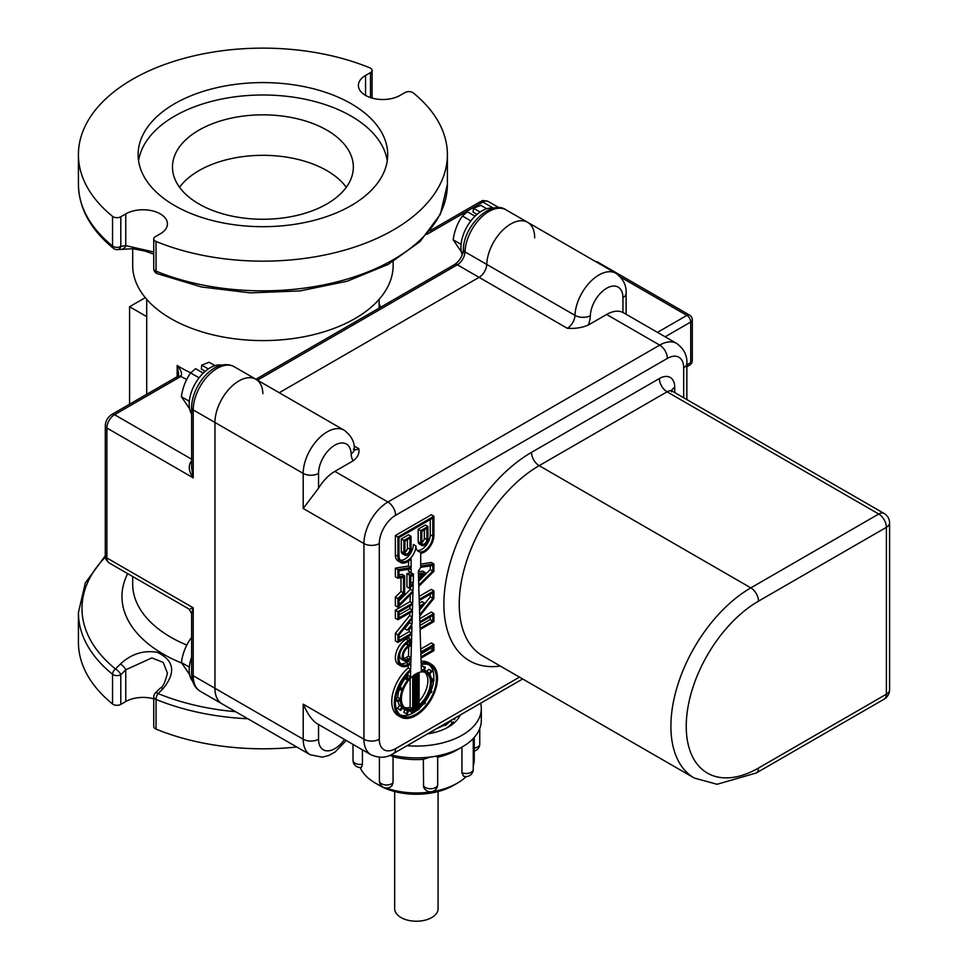 <?xml version="1.0" encoding="UTF-8"?>
<svg xmlns="http://www.w3.org/2000/svg" width="968" height="968" viewBox="0 0 968 968"><rect width="100%" height="100%" fill="white"/><g stroke="black" fill="none" stroke-linecap="round" stroke-linejoin="round"><path stroke-width="1.45" d="M214.957 365.65L209.076 362.262L201.731 365.142L201.332 369.026L204.103 370.623L204.103 372.305M203.268 373.103L195.596 368.687L190.611 372.922C185.759 379.819 182.674 387.744 181.391 396.711L189.619 408.75M199.093 377.81L190.611 372.922M201.731 365.142L208.314 368.941M189.317 401.284L181.391 396.711M193.213 412.235A29.657 17.122 -60 0 1 192.62 409.512M191.616 414.038A29.657 17.122 -60 0 1 196.105 382.13A29.657 17.122 -60 0 1 221.829 365.142M486.735 208.749L480.854 205.349L473.509 208.229L473.11 212.125L475.881 213.722L475.881 215.404M475.034 216.203L467.375 211.774L462.389 216.009C457.525 222.906 454.452 230.844 453.157 239.798L461.385 251.849M470.871 220.91L462.389 216.009M473.509 208.229L480.092 212.028M461.095 244.384L453.157 239.798M464.7 254.209A29.657 17.122 -60 0 1 464.253 251.329M462.256 254.85A29.657 17.122 -60 0 1 468.948 223.56A29.657 17.122 -60 0 1 493.607 208.229L482.887 202.058A5.421 3.134 -120 0 0 480.176 201.78C482.512 201.61 479.934 199.396 488.32 201.513A10.854 6.268 -60 0 0 482.887 202.058L426.985 234.329M191.616 637.61L190.817 638.481M191.616 639.328L190.611 638.747C185.759 645.644 182.674 653.569 181.391 662.535L189.619 674.575M189.317 667.109L181.391 662.535M192.729 681.363A29.657 17.122 -60 0 1 191.616 657.187M109.13 562.928L189.099 609.102L191.616 613.47L193.213 607.795L106.879 557.955A5.421 3.134 180 0 1 105.294 555.741C106.311 557.846 103.104 556.733 109.13 562.928A10.854 6.268 -60 0 1 106.879 557.955L106.879 428.001A10.854 6.268 -60 0 1 114.551 414.703L180.822 376.443C182.444 373.902 181.222 370.248 177.156 365.468L178.584 373.769L178.064 376.213A5.421 3.134 -120 0 1 178.112 376.177A5.421 3.134 -120 0 1 180.822 376.443A121.629 70.228 0 0 0 186.727 379.371M191.616 461.228A10.854 6.268 120 0 0 190.648 462.099C188.203 466.685 189.05 471.924 193.213 477.841L191.628 467.75L191.616 407.697A5.421 3.134 0 0 0 193.213 409.912A33.916 19.578 -60 0 1 208.011 375.778A33.916 19.578 -60 0 1 234.147 366.69C214.92 356.66 191.519 385.736 191.616 407.697M257.5 380.182L457.332 264.796A5.421 3.134 60 0 0 454.621 264.53L255.915 379.262A33.916 19.578 -60 0 0 229.755 388.337A33.916 19.578 -60 0 0 214.957 422.459L214.957 688.284A33.916 19.578 -60 0 0 221.974 703.809A33.916 19.578 -60 0 1 214.957 688.284L214.957 422.459A33.916 19.578 -60 0 1 229.755 388.337A33.916 19.578 -60 0 1 255.891 379.25A33.916 19.578 -60 0 1 262.897 393.661M344.475 739.467A23.063 13.31 -60 0 1 327.474 750.865A23.063 13.31 -60 0 1 318.545 739.237A10.854 6.268 180 0 1 303.202 739.237L193.213 675.737L193.213 607.795L190.648 608.775M190.648 462.099A5.421 1.912 -134.6 0 0 191.616 462.571M676.656 343.434A33.916 19.578 120 0 0 659.704 345.116A10.854 6.268 60 0 1 667.375 358.402A23.063 13.31 -60 0 1 683.686 367.816A10.854 6.268 0 0 0 686.856 363.387C687.328 355.462 683.928 348.819 676.656 343.434L622.932 312.446A33.916 19.578 120 0 0 606.634 314.467L588.29 325.054A21.707 12.536 120 0 0 590.335 315.737A10.854 6.002 -178 0 1 574.992 315.374L486.747 264.421A10.854 6.268 -60 0 1 479.075 277.356L279.244 392.73L479.075 277.356A10.854 6.268 120 0 0 486.747 264.421A33.916 19.578 -60 0 1 501.981 230.953A33.916 19.578 -60 0 1 527.669 222.338A33.916 19.578 -60 0 1 534.687 237.862M146.7 316.609L129.579 306.723L145.273 297.66M129.579 306.723L129.579 404.2M163.047 688.671C176.176 672.627 174.264 660.503 157.3 652.311C143.494 650.012 131.188 653.932 120.395 664.048A5.421 1.888 45.3 0 1 125.743 669.808L151.855 657.901L163.229 662.427L167.428 673.171C165.238 682.101 162.866 687.074 160.313 688.103L155.364 693.003A5.421 1.888 45.2 0 1 158.099 693.572L163.047 688.671A5.421 1.888 -134.7 0 0 160.301 688.103A5.421 1.888 -134.7 0 0 160.228 688.188M120.395 664.048L115.458 668.961A5.421 1.888 45.2 0 1 120.806 674.708L125.743 669.808L125.743 701.546L120.806 704.389L120.806 674.708A5.421 3.134 0 0 1 112.542 674.309A5.421 3.606 -50.9 0 1 115.458 668.961A180.919 104.447 180 0 1 105.379 557.072M153.743 698.848A24.418 14.097 0 0 0 125.743 701.546M105.294 555.801L85.341 582.893L78.42 612.599A184.489 106.516 0 0 0 112.542 674.309L112.542 703.99A5.421 3.134 0 0 0 120.806 704.389M112.542 703.99A184.489 106.516 180 0 1 78.42 642.28L78.42 612.599M296.765 746.994A184.489 106.516 180 0 1 156.029 729.098L156.029 699.416A184.489 106.516 0 0 0 247.868 718.764M155.352 693.015A5.421 5.421 0 0 0 153.743 696.863L153.743 726.545A5.421 3.134 0 0 0 156.029 729.098M122.791 248.776A5.421 4.005 -99.3 0 0 125.743 245.63L120.806 246.441A5.421 4.005 80.7 0 1 117.842 249.575L132.918 248.716L144.68 251.002L153.743 254.076M153.743 252.007L125.743 245.63L125.743 213.904A24.418 14.097 180 0 1 152.351 210.843A24.418 14.097 180 0 1 167.428 223.874A24.418 14.097 180 0 1 160.277 233.832L155.34 236.688A5.421 3.134 180 0 0 153.743 238.902L153.743 268.596A5.421 5.421 0 0 0 157.106 273.605L201.489 286.976L250.373 292.88L300.165 290.908L347.234 281.204L388.144 264.421L419.967 241.673L440.331 214.351L447.397 184.331A184.489 106.516 180 0 1 347.524 278.978A184.489 106.516 180 0 1 156.029 271.149A5.421 2.565 112.3 0 0 157.106 273.605M153.743 268.596A5.421 3.134 180 0 0 156.029 271.149L156.029 241.456A5.421 3.134 180 0 1 153.743 238.902M156.029 241.456A184.489 106.516 0 0 0 347.524 249.296A184.489 106.516 0 0 0 447.397 154.65A184.489 106.516 0 0 0 413.288 92.94A5.421 3.134 180 0 0 405.023 92.541L400.074 95.384A24.418 14.097 180 0 1 373.466 98.446A24.418 14.097 180 0 1 358.39 85.426A24.418 14.097 180 0 1 365.553 75.456L370.49 72.6L370.49 97.587M78.42 184.331C78.88 208.265 90.593 229.634 113.546 248.437A5.421 3.606 -50.9 0 1 112.542 246.041A184.489 106.516 180 0 1 78.42 184.331L78.42 154.65A184.489 106.516 0 0 1 178.306 59.992A184.489 106.516 0 0 1 369.8 67.833A5.421 3.134 180 0 1 372.075 70.386A5.421 3.134 180 0 1 370.49 72.6M78.42 154.65A184.489 106.516 0 0 0 112.542 216.36L112.542 246.041A5.421 3.134 180 0 0 120.806 246.441L120.806 216.759A5.421 3.134 180 0 1 112.542 216.36M120.806 216.759L125.743 213.904M351.154 103.697A124.799 72.055 0 0 0 215.15 88.076A124.799 72.055 0 0 0 138.109 154.65A124.799 72.055 0 0 0 262.909 226.694A124.799 72.055 0 0 0 387.708 154.65A124.799 72.055 0 0 0 351.154 103.697M132.689 248.691L132.689 265.401A130.22 75.189 0 0 0 262.909 340.591A130.22 75.189 0 0 0 393.141 265.401L393.141 261.602M387.248 160.845A124.799 72.055 0 0 0 351.154 116.1A124.799 72.055 0 0 0 220.159 99.353A124.799 72.055 0 0 0 138.581 160.845M326.857 130.135A90.435 52.211 0 0 0 228.303 118.81A90.435 52.211 0 0 0 172.473 167.053A90.435 52.211 0 0 0 262.909 219.264A90.435 52.211 0 0 0 353.344 167.053A90.435 52.211 0 0 0 326.857 130.135M346.278 187.296A90.435 52.211 0 0 0 326.857 170.61A90.435 52.211 0 0 0 179.552 187.296M686.856 366.715L689.591 365.142A5.421 3.134 -120 0 0 690.716 362.649A5.421 3.134 0 0 0 692.301 360.435L692.301 319.827A5.421 3.134 180 0 1 690.716 322.041A5.421 3.134 -120 0 0 686.881 315.399L657.49 332.363M692.301 319.827A5.421 5.421 0 0 0 689.591 315.132A5.421 3.134 120 0 0 686.881 315.399L620.597 277.126M689.591 315.132L597.51 261.965A5.421 3.134 120 0 0 595.961 261.771M588.29 325.054C582.228 327.704 575.234 328.793 567.321 328.297L457.332 264.796A10.854 6.268 120 0 0 465.003 251.874L486.747 264.421A33.916 19.578 -60 0 1 501.981 230.953A33.916 19.578 -60 0 1 527.669 222.338L505.925 209.79A33.916 19.578 -60 0 0 480.237 218.405A33.916 19.578 -60 0 0 465.003 251.874A5.421 3.001 2 0 1 463.418 249.647C463.2 226.125 491.163 199.275 505.925 209.79M354.361 449.624A10.854 6.268 -60 0 0 358.801 448.692C359.648 453.254 357.773 457.295 353.187 460.792L334.855 471.38A33.916 19.578 120 0 0 318.545 488.187L303.202 508.478L363.944 543.556A10.854 6.268 0 0 0 379.299 543.556A23.063 13.31 -60 0 1 395.597 515.315A10.854 6.268 -120 0 0 387.926 502.017A33.916 19.578 120 0 0 363.944 543.556L363.944 739.237A33.916 19.578 120 0 0 370.974 754.762C379.178 758.367 386.643 757.992 393.359 753.612A10.854 6.268 -120 0 0 395.597 748.651A23.063 13.31 -60 0 1 379.299 739.237A10.854 6.268 180 0 1 363.944 739.237L303.202 704.159C308.114 715.146 313.233 721.91 318.545 724.463L318.545 739.237M398.998 600.765L410.456 589.343L413.009 590.819L413.191 584.672L409.5 588.35L409.5 575.089L413.493 574.46L408.556 571.241L408.556 569.269M408.556 571.241L411.11 572.717L411.11 568.869L398.998 570.769L398.998 576.734L404.636 575.851L404.636 593.202L398.998 598.829L398.998 604.794L413.009 590.819M411.11 567.538L411.11 558.875A13.479 7.78 -60 0 1 400.716 562.493L398.151 561.016A13.479 7.78 -60 0 1 395.368 554.846L395.368 535.534L431.329 514.758L433.894 516.234L433.894 535.558A13.479 7.78 -60 0 1 420.705 553.333L420.705 566.038L433.894 563.957L433.894 571.314L418.769 586.402L419.168 599.361L433.894 590.867L433.894 598.43L419.676 616.108L419.858 621.637L433.894 613.53L433.894 621.625L420.1 629.587L420.79 652.009L433.894 644.446L433.894 650.678L420.971 658.131L421.14 663.395A30.516 17.618 -60 0 1 431.171 664.157A30.516 17.618 -60 0 1 431.171 699.404A30.516 17.618 -60 0 1 400.643 717.022A30.516 17.618 -60 0 1 395.101 695.944A30.516 17.618 -60 0 1 410.674 669.433L410.831 663.987L408.581 665.282A15.077 8.7 -60 0 1 401.042 666.032A15.077 8.7 -60 0 1 398.731 653.957A15.077 8.7 -60 0 1 408.581 640.671L410.577 639.521L410.577 645.753L408.581 646.902A7.442 4.295 120 0 0 403.716 653.46A7.442 4.295 120 0 0 404.854 659.426A7.442 4.295 120 0 0 408.581 659.051L411.025 657.647L411.715 634.427L397.921 642.401L397.921 634.827L412.235 617.015L412.404 611.365L397.921 619.726L397.921 611.631L412.646 603.125L412.973 592.186L397.921 607.202L397.921 598.575L403.559 592.948L403.559 577.339L397.921 578.235L395.368 576.759L395.368 568.131L397.921 569.607L411.11 567.538L408.556 566.062L408.556 561.113M410.456 676.874L410.638 670.751A28.992 16.746 -60 0 0 396.106 695.871A28.992 16.746 -60 0 0 401.405 715.703A28.992 16.746 -60 0 0 430.409 698.957A28.992 16.746 -60 0 0 430.409 665.476A28.992 16.746 -60 0 0 421.177 664.665L421.358 670.582A22.046 12.729 -60 0 1 423.222 670.473L424.456 667.291L425.4 667.375L424.166 670.558A22.046 12.729 -60 0 1 426.924 671.502A22.046 12.729 -60 0 1 429.126 673.425L431.268 670.764L431.801 671.538L429.671 674.188A22.046 12.729 -60 0 1 431.486 680.976L433.954 679.548L433.954 680.794L431.486 682.222A22.046 12.729 -60 0 1 429.671 691.104L431.801 691.297L431.268 692.689L429.126 692.495A22.046 12.729 -60 0 1 424.166 701.086L425.4 702.841L424.456 704.014L423.222 702.26A22.046 12.729 -60 0 1 419.12 706.35L419.12 709.241L412.695 712.944L412.695 710.052A22.046 12.729 -60 0 1 408.581 710.706L407.346 713.888L406.415 713.803L407.649 710.621A22.046 12.729 -60 0 1 404.878 709.677A22.046 12.729 -60 0 1 402.688 707.753L400.546 710.415L400.014 709.653L402.144 706.991A22.046 12.729 -60 0 1 400.329 700.203L397.86 701.631L397.86 700.384L400.329 698.957A22.046 12.729 -60 0 1 402.144 690.087L400.014 689.894L400.546 688.502L402.688 688.696A22.046 12.729 -60 0 1 407.649 680.093L406.415 678.338L407.346 677.176L408.581 678.931A22.046 12.729 -60 0 1 410.456 676.874L407.891 675.398L407.951 673.365M410.674 669.433L408.121 667.956L408.194 665.5M410.88 662.717L408.581 664.036A13.552 7.817 -60 0 1 401.805 664.713A13.552 7.817 -60 0 1 399.724 653.86A13.552 7.817 -60 0 1 408.581 641.917L409.5 641.385L409.5 645.124L408.581 645.656A8.966 5.179 120 0 0 402.724 653.557A8.966 5.179 120 0 0 404.092 660.745A8.966 5.179 120 0 0 408.581 660.297L410.989 658.905L410.88 662.717L408.314 661.241L408.339 660.43M411.025 657.647L408.472 656.171L408.75 646.805M408.992 638.602L409.065 635.964M407.226 630.168L404.66 628.692L409.464 622.726L412.017 624.203L407.226 630.168L411.92 627.458L411.751 633.169L409.198 631.693L409.27 628.982M411.957 626.187L411.255 626.599L411.702 626.042M409.464 622.726L409.488 621.88M412.017 624.203L412.186 618.516L398.998 634.923L398.998 640.526L411.751 633.169M412.235 617.015L409.67 615.539L409.754 612.901M412.441 610.106L398.998 617.862L398.998 612.248L412.61 604.395L412.441 610.106L409.875 608.63L409.96 605.92M412.646 603.125L410.081 601.648L410.287 594.86M410.456 589.343L410.517 587.346M413.239 583.305L410.577 585.955L410.577 576.238L413.457 575.791L413.239 583.305L410.674 581.828L410.843 576.202M413.493 574.46L411.11 572.717M410.952 572.62L413.505 574.097M432.817 650.048L432.817 646.309L420.826 653.231L420.935 656.909L432.817 650.048L430.252 647.786M432.817 621.008L432.817 615.394L419.894 622.86L420.064 628.365L432.817 621.008L430.252 619.532L430.252 616.87M419.289 603.197L422.036 601.612L424.589 603.088L419.483 609.441L419.64 614.728L432.817 598.333L430.252 596.857L430.252 594.207M419.41 607.323L419.434 608.061L420.56 606.658L419.41 607.323M432.817 598.333L432.817 592.731L419.204 600.583L419.374 606.101L424.589 603.088M432.817 571.059L432.817 565.457L420.584 567.381L418.309 571.326L418.382 573.697L425.279 572.608L418.551 579.324L418.733 585.12L432.817 571.059L430.252 569.583L430.252 565.856M418.418 575.016L418.515 578.041L422.133 574.423L418.418 575.016M395.368 568.131L408.556 566.062M420.705 564.15L431.329 562.481L433.894 563.957M418.321 571.822L422.726 571.132L425.279 572.608M418.612 581.211L430.252 569.583M419.071 596.457L431.329 589.391L433.894 590.867M419.507 610.239L430.252 596.857M419.761 618.734L431.329 612.054L433.894 613.53M419.967 625.461L430.252 619.532M398.998 637.573L409.198 631.693M420.693 649.105L431.329 642.97L433.894 644.446M420.85 654.005L430.252 648.572M421.08 661.386A30.516 17.618 -60 0 1 428.606 662.681L431.171 664.157M400.643 717.022L398.09 715.546A30.516 17.618 -60 0 1 392.548 694.467A30.516 17.618 -60 0 1 408.121 667.956M401.042 666.032L398.489 664.556A15.077 8.7 -60 0 1 396.178 652.48A15.077 8.7 -60 0 1 406.015 639.195L408.024 638.045L410.577 639.521M403.801 658.288A7.442 4.295 120 0 0 406.015 657.575L408.472 656.171M397.921 642.401L395.368 640.913L395.368 633.35L409.67 615.539M397.921 619.726L395.368 618.25L395.368 610.155L410.081 601.648M397.921 607.202L395.368 605.726L395.368 597.099L401.006 591.472L401.006 577.751M426.876 528.383L426.876 539.599A3.557 2.057 -60 0 1 425.327 543.181A3.557 2.057 -60 0 1 422.58 544.137A3.557 2.057 -60 0 1 421.842 542.516L421.842 531.299L426.876 528.383M421.842 542.467A3.557 2.057 120 0 0 424.323 538.123L424.323 529.859M427.953 526.519L427.953 538.982A5.082 2.94 -60 0 1 425.738 544.101A5.082 2.94 -60 0 1 421.818 545.456A5.082 2.94 -60 0 1 420.765 543.133L420.765 530.67L427.953 526.519L425.4 525.043L418.2 529.193L420.765 530.67M421.818 545.456L419.253 543.98A5.082 2.94 -60 0 1 418.2 541.656L418.2 529.193M432.817 518.11L432.817 536.175A11.955 6.897 -60 0 1 427.59 548.203A11.955 6.897 -60 0 1 418.382 551.409A11.955 6.897 -60 0 1 415.901 545.94A11.955 6.897 -60 0 1 410.686 557.967A11.955 6.897 -60 0 1 401.478 561.174A11.955 6.897 -60 0 1 398.998 555.692L398.998 537.627L432.817 518.11M417.244 550.429A11.955 6.897 120 0 0 425.859 545.807A11.955 6.897 120 0 0 430.252 534.699L430.252 519.586M400.341 560.194A11.955 6.897 120 0 0 408.956 555.559A11.955 6.897 120 0 0 413.348 544.464L415.901 545.94M400.716 562.493A13.479 7.78 -60 0 1 397.921 556.322L397.921 537.01L433.894 516.234M395.368 535.534L397.921 537.01M397.921 578.235L397.921 569.607M419.12 672.397A20.522 11.846 -60 0 1 426.162 672.82A20.522 11.846 -60 0 1 429.84 687.195A20.522 11.846 -60 0 1 419.12 705.079L419.12 672.397M418.043 705.926L418.043 672.796A20.522 11.846 -60 0 0 417.341 673.099L417.341 706.434A20.522 11.846 -60 0 0 418.043 705.926L417.341 705.527M416.252 673.643L416.252 707.136A20.522 11.846 -60 0 1 415.55 707.548L415.55 674.043A20.522 11.846 -60 0 1 416.252 673.643M414.473 674.744L414.473 708.092A20.522 11.846 -60 0 1 413.772 708.394L413.772 675.253A20.522 11.846 -60 0 1 414.473 674.744M412.695 708.782L412.695 676.112A20.522 11.846 -60 0 0 401.962 693.995A20.522 11.846 -60 0 0 405.652 708.358A20.522 11.846 -60 0 0 412.695 708.782L410.142 707.305L410.142 678.556M418.043 707.197A22.046 12.729 -60 0 1 413.772 709.653L413.772 711.081L418.043 708.624L418.043 707.197M398.998 574.859L402.083 574.375L404.636 575.851M395.368 597.099L397.921 598.575M401.006 591.472L403.559 592.948M400.643 663.758A13.552 7.817 120 0 0 406.015 662.56L408.314 661.241M404.709 645.099A8.966 5.179 -60 0 1 406.015 644.18L406.935 643.03M406.935 643.647L409.5 645.124M404.092 660.745L401.538 659.269A8.966 5.179 -60 0 1 399.82 653.569M398.998 614.91L409.875 608.63M395.368 633.35L397.921 634.827M395.368 610.155L397.921 611.631M409.5 575.089L406.935 573.613L406.935 586.874L409.5 588.35M406.935 573.613L410.94 572.983M404.939 552.268L404.939 541.051L409.972 538.148L409.972 549.364A3.557 2.057 -60 0 1 408.411 552.946A3.557 2.057 -60 0 1 405.677 553.902A3.557 2.057 -60 0 1 404.939 552.268A3.557 2.057 120 0 0 407.407 547.888L407.407 539.624M411.049 548.735A5.082 2.94 -60 0 1 408.835 553.865A5.082 2.94 -60 0 1 404.914 555.221A5.082 2.94 -60 0 1 403.862 552.897L403.862 540.434L411.049 536.284L411.049 548.735M404.914 555.221L402.349 553.744A5.082 2.94 -60 0 1 401.296 551.421L401.296 538.958L403.862 540.434M401.296 538.958L408.496 534.808L411.049 536.284M414.473 708.092L413.772 707.681M416.252 707.136L415.55 706.737M404.442 707.487A20.522 11.846 120 0 0 410.142 707.305M419.12 701.159A20.522 11.846 120 0 0 424.807 672.228M395.634 698.715L397.775 697.48L400.329 698.957M397.775 697.48A22.046 12.729 -60 0 1 399.288 689.47M398.937 687.111L400.123 687.22A22.046 12.729 -60 0 1 405.096 678.616L407.649 680.093M400.123 687.22L402.688 688.696M400.546 710.415L397.449 708.177L399.59 705.515L402.144 706.991M399.59 705.515A22.046 12.729 -60 0 1 398.066 701.51M406.62 676.753A22.046 12.729 -60 0 1 407.891 675.398M402.325 708.201L404.878 709.677L403.862 712.327L406.415 713.803M421.322 669.372L423.222 670.473M424.371 670.025L426.924 671.502L428.703 669.287L431.268 670.764M410.142 710.645L410.142 711.468L412.695 712.944M416.918 707.971L418.043 708.624M397.449 708.177L400.014 709.653M421.261 667.472L421.903 665.815L425.4 667.375M421.903 665.815L424.456 667.291M431.184 678.193L433.954 679.548M395.597 699.077L397.86 700.384M395.488 700.263L397.86 701.631M422.629 702.95L424.456 704.014M429.974 690.232L431.801 691.297M405.556 676.136L407.346 677.176M404.636 677.31L406.415 678.338M405.096 678.616L404.406 677.636M398.78 687.474L400.546 688.502M398.211 688.853L400.014 689.894M400.183 714.868A28.992 16.746 120 0 0 416.119 710.972M419.12 708.503A28.992 16.746 120 0 0 423.706 703.567M424.855 702.066A28.992 16.746 120 0 0 430.324 692.604M431.038 690.85A28.992 16.746 120 0 0 433.616 680.988M433.773 679.439A28.992 16.746 120 0 0 429.066 664.835M756.25 772.996A10.854 6.268 -120 0 0 758.501 768.035A102.197 59 -60 0 1 686.239 726.315A102.197 59 -60 0 1 758.501 601.152A10.854 6.268 -120 0 0 750.829 587.866A113.038 65.267 120 0 0 676.983 687.474A113.038 65.267 120 0 0 694.31 778.054L717.07 784.286L756.25 772.996L884.147 699.162A10.854 6.268 -120 0 0 886.398 694.189A10.854 6.268 0 0 0 889.58 689.76L889.58 522.877A10.854 10.854 0 0 0 884.147 513.488A10.854 6.268 120 0 0 878.726 514.02L750.829 587.866L539.164 465.656L667.061 391.822A10.854 6.268 60 0 1 659.389 378.524L531.492 452.371A123.892 71.535 120 0 0 445.328 584.974A123.892 71.535 120 0 0 500.323 666.069M889.58 522.877A10.854 6.268 180 0 1 886.398 527.318A10.854 6.268 -120 0 0 878.726 514.02L667.061 391.822A10.854 6.268 -60 0 1 672.482 391.278L671.344 390.189L671.55 391.822M435.406 729.34L457.828 716.393M451.439 722.019L450.749 721.22M431.909 731.36L433.821 730.804M445.159 725.661L452.201 719.635M432.176 731.203L459.304 715.534M449.805 721.027L443.029 725.806L436.253 728.856M382.118 786.464A57.874 33.42 180 0 1 375.463 783.173L379.299 785.387A52.453 30.286 0 0 0 389.426 789.948A52.453 30.286 0 0 0 453.472 785.387L457.307 783.173A57.874 33.42 180 0 1 386.631 788.206A57.874 33.42 180 0 1 386.159 788.037M375.463 783.173A57.874 33.42 180 0 1 360.181 767.515M474.259 737.398L474.259 759.541A57.874 33.42 180 0 1 473.267 765.712M466.189 776.566A57.874 33.42 180 0 1 457.307 783.173M473.267 738.487L473.267 769.33A7.236 7.236 0 0 1 463.466 776.094L461.93 772.779L461.93 747.127M437.693 757.23A57.874 33.42 0 0 0 457.307 749.789L462.305 746.909A64.929 37.486 0 0 0 471.186 740.508A64.929 37.486 0 0 0 472.941 738.826A64.929 37.486 0 0 0 481.314 720.41L481.314 708.588A64.929 37.486 0 0 0 480.648 703.216M437.693 756.807L437.693 784.564A7.236 7.236 0 0 1 423.573 786.803L423.343 759.335L430.518 757A64.929 37.486 0 0 0 433.821 756.516A7.236 4.175 180 0 1 430.518 757A64.929 37.486 0 0 1 390.915 754.883M390.104 755.246L393.056 756.746A57.874 33.42 0 0 0 423.343 759.335M393.056 756.746L393.056 782.737L391.967 785.713A7.236 7.236 0 0 1 379.396 780.825L379.396 780.825A7.236 4.175 180 0 0 384.925 784.879A7.236 4.175 180 0 0 393.056 782.737M362.431 749.825L362.431 764.26L361.439 767.406M455.287 717.857A39.797 22.978 180 0 1 454.452 719.708M453.181 721.765A39.797 22.978 180 0 1 446.321 728.154M427.517 733.889A45.218 26.112 0 0 0 448.353 727.053A45.218 26.112 0 0 0 460.211 715.013M407.08 745.687A64.929 37.486 0 0 0 481.314 708.588M479.765 728.565L479.765 744.029A7.236 4.175 180 0 1 474.259 748.082M362.431 764.26A7.236 4.175 180 0 1 353.005 760.279L353.005 760.279A7.236 7.236 0 0 0 361.439 767.418M462.305 746.909A64.929 37.486 0 0 1 433.821 756.516C437.27 756.19 438.444 756.456 437.354 757.315M437.693 784.564A7.236 4.175 180 0 1 431.111 788.726A7.236 4.175 180 0 1 423.343 785.326M472.941 738.826A7.236 4.175 180 0 1 471.186 740.508M473.267 769.33A7.236 4.175 180 0 1 469.395 773.033A7.236 4.175 180 0 1 461.93 772.779M394.678 791.546L394.678 908.698A21.707 12.536 -0 0 0 405.229 919.443A21.707 12.536 -0 0 0 427.082 919.6A21.707 12.536 -0 0 0 438.093 908.698L438.093 791.546M380.739 307.195A121.629 70.228 0 0 0 379.117 303.879M190.732 372.777A116.208 67.094 180 0 1 177.156 365.468L177.156 376.733M318.545 488.187L318.545 473.412A10.854 6.268 180 0 1 303.202 473.412L193.213 409.912L193.213 477.841L106.879 428.001A5.421 3.134 180 0 1 105.294 425.787L105.294 555.741M191.616 459.207L114.551 414.703A5.421 3.134 -120 0 0 111.84 414.437C107.775 417.135 105.585 420.911 105.294 425.787M191.616 673.522A5.421 3.134 0 0 0 193.213 675.737A33.916 19.578 -60 0 0 200.231 691.261C194.641 687.873 191.773 681.956 191.616 673.522L191.616 613.47M235.635 711.698A180.919 104.447 180 0 1 158.099 693.572A5.421 2.565 112.3 0 0 156.029 699.416A5.421 3.134 0 0 1 153.743 696.863M181.524 662.983A140.941 81.373 180 0 1 127.679 573.637M186.776 645.063A130.22 75.189 180 0 1 132.689 584.067L132.689 576.529M365.553 75.456L365.553 95.384M665.161 336.791L690.716 322.041L690.716 362.649L686.856 364.875M303.202 704.159L303.202 739.237A33.916 19.578 120 0 0 310.22 754.762L322.417 757.145L329.072 755.367L335.085 752.039L346.229 740.472M519.489 677.128L395.597 748.651M606.634 314.467L659.704 345.116L387.926 502.017L334.855 471.38M318.545 473.412A23.063 13.31 -60 0 1 334.529 445.365A23.063 13.31 -60 0 1 351.142 453.823A10.854 6.51 -2 0 0 354.312 449.007C354.627 441.831 351.239 435.552 344.136 430.191A33.916 19.578 120 0 0 318 439.278A33.916 19.578 120 0 0 303.202 473.412L303.202 508.478M351.142 453.823A21.707 12.536 120 0 0 353.187 460.792M358.801 448.692L354.046 445.945M590.335 315.737A23.063 13.31 -60 0 1 606.96 288.077A23.063 13.31 -60 0 1 622.932 297.672A10.854 6.268 0 0 0 626.115 293.243C626.538 285.209 623.126 278.554 615.914 273.291A33.916 19.578 120 0 0 590.226 281.906A33.916 19.578 120 0 0 574.992 315.374A10.854 6.268 -60 0 1 567.321 328.297M622.932 297.672L622.932 312.446M395.597 515.315L667.375 358.402M683.686 367.816L683.686 397.751M379.299 739.237L379.299 543.556M674.732 392.584L674.732 387.394A21.707 12.536 120 0 0 659.389 378.524M424.323 538.123L426.876 539.599M418.2 541.656L420.765 543.133M430.252 534.699L432.817 536.175M395.368 554.846L397.921 556.322M406.015 662.56L408.581 664.036M406.015 644.18L408.581 645.656M406.015 639.195L408.581 640.671M406.015 657.575L408.581 659.051M407.407 547.888L409.972 549.364M401.296 551.421L403.862 552.897M531.492 452.371A10.854 6.268 -120 0 0 539.164 465.656A113.038 65.267 -60 0 0 465.318 565.276A113.038 65.267 -60 0 0 482.645 655.856L694.31 778.054M674.732 387.394A10.854 6.268 0 0 0 671.731 390.697M758.501 601.152L886.398 527.318L886.398 694.189L758.501 768.035M429.925 230.795L480.176 201.78M499.137 207.769L488.32 201.513M111.84 414.437L178.112 376.177M146.7 299.342L146.7 394.315M379.117 299.342L379.117 308.127M454.621 264.53C459.667 260.961 462.607 256 463.418 249.647M344.136 430.191L234.147 366.69M310.22 754.762L200.231 691.261M113.546 248.437A5.421 5.421 0 0 0 117.842 249.575M447.397 184.331L447.397 154.65M372.075 70.386L372.075 98.083M689.591 365.142A5.421 5.421 0 0 0 692.301 360.435M370.974 754.762L317.867 724.1M522.659 678.967L393.359 753.612M353.38 449.225L354.518 450.326L354.312 449.007M626.115 293.243L626.115 314.249M884.147 513.488L672.482 391.278M686.856 363.387L686.856 399.578M884.147 699.162A10.854 10.854 0 0 0 889.58 689.76M527.669 222.338L615.914 273.291M474.259 751.059A7.236 7.236 0 0 0 479.765 744.029M353.005 744.392L353.005 760.279M379.396 757.254L379.396 780.825"/></g></svg>
